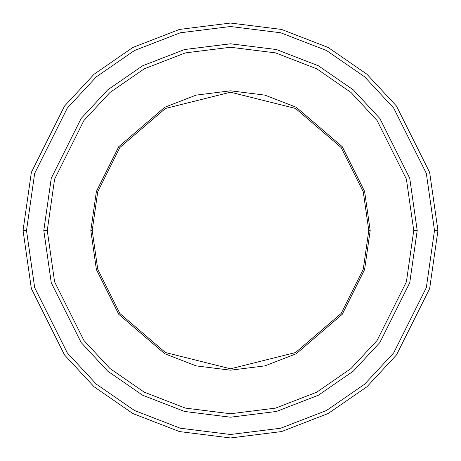 <?xml version="1.0" encoding="UTF-8"?>
<svg xmlns="http://www.w3.org/2000/svg" width="461" height="461" viewBox="0 0 461 461"><rect width="100%" height="100%" fill="white"/><g stroke="black" fill="none" stroke-linecap="round" stroke-linejoin="round"><path stroke-width="0.69" d="M92.2 230.5L97.732 191.776L119.86 147.52L165.418 108.473L230.5 92.2L295.582 108.473L341.14 147.52L363.268 191.776L368.8 230.5L370.183 230.5L364.593 191.39L342.246 146.69L296.233 107.252L264.885 95.116L230.5 90.817L196.115 95.116L164.767 107.252L118.754 146.69L96.407 191.39L90.817 230.5L92.2 230.5L97.732 269.224L119.86 313.48L165.418 352.527L230.5 368.8L295.582 352.527L341.14 313.48L363.268 269.224L368.8 230.5L363.262 191.776L341.14 147.52L295.582 108.473L230.5 92.206L165.418 108.473L119.86 147.52L97.738 191.776L92.206 230.5L97.738 191.776L119.86 147.52L165.418 108.473L230.5 92.206L295.582 108.473L341.14 147.52L363.262 191.776L368.794 230.5L363.268 191.776L341.14 147.52L295.582 108.473L230.5 92.2L165.418 108.473L119.86 147.52L97.732 191.776L92.2 230.5L97.738 269.224L119.86 313.48L165.418 352.527L230.5 368.794L295.582 352.527L341.14 313.48L363.262 269.224L368.794 230.5L363.262 269.224L341.14 313.48L295.582 352.527L230.5 368.794L165.418 352.527L119.86 313.48L97.738 269.224L92.206 230.5L90.817 230.5L96.407 191.39L118.754 146.69L164.767 107.252L196.115 95.116L230.5 90.817L264.885 95.116L296.233 107.252L342.246 146.69L364.593 191.39L370.183 230.5L364.593 269.61L342.246 314.31L296.233 353.748L264.885 365.884L230.5 370.183L196.115 365.884L164.767 353.748L118.754 314.31L96.407 269.61L90.817 230.5L96.407 269.61L118.754 314.31L164.767 353.748L196.115 365.884L230.5 370.183L264.885 365.884L296.233 353.748L342.246 314.31L364.593 269.61L370.183 230.5L368.8 230.5L363.268 269.224L341.14 313.48L295.582 352.527L230.5 368.8L165.418 352.527L119.86 313.48L97.732 269.224L92.2 230.5M434.493 230.5L426.333 287.618L393.694 352.896L364.634 384.192L326.497 410.492L280.714 428.217L230.5 434.493L180.286 428.217L134.503 410.492L96.366 384.192L67.306 352.896L34.667 287.618L26.508 230.5L23.05 230.5L31.348 288.586L64.54 354.97L94.096 386.796L132.877 413.546L179.433 431.565L230.5 437.95L281.567 431.565L328.123 413.546L366.904 386.796L396.46 354.97L429.652 288.586L437.95 230.5L434.493 230.5L426.333 173.382L393.694 108.105L364.634 76.808L326.497 50.508L280.714 32.783L230.5 26.508L180.286 32.783L134.503 50.508L96.366 76.808L67.306 108.105L34.667 173.382L26.508 230.5L34.667 287.618L67.306 352.896L96.366 384.192L134.503 410.492L180.286 428.217L230.5 434.493L280.714 428.217L326.497 410.492L364.634 384.192L393.694 352.896L426.333 287.618L434.493 230.5L437.95 230.5L429.652 288.586L396.46 354.97L366.904 386.796L328.123 413.546L281.567 431.565L230.5 437.95L179.433 431.565L132.877 413.546L94.096 386.796L64.54 354.97L31.348 288.586L23.05 230.5L31.348 172.414L64.54 106.03L94.096 74.204L132.877 47.454L179.433 29.435L230.5 23.05L281.567 29.435L328.123 47.454L366.904 74.204L396.46 106.03L429.652 172.414L437.95 230.5L429.652 172.414L396.46 106.03L366.904 74.204L328.123 47.454L281.567 29.435L230.5 23.05L179.433 29.435L132.877 47.454L94.096 74.204L64.54 106.03L31.348 172.414L23.05 230.5L26.508 230.5L34.667 173.382L67.306 108.105L96.366 76.808L134.503 50.508L180.286 32.783L230.5 26.508L280.714 32.783L326.497 50.508L364.634 76.808L393.694 108.105L426.333 173.382L434.493 230.5M413.742 230.5L406.412 281.809L377.098 340.449L350.988 368.558L316.73 392.184L275.609 408.106L230.5 413.742L185.391 408.106L144.27 392.184L110.012 368.558L83.902 340.449L54.588 281.809L47.258 230.5L43.801 230.5L51.269 282.777L81.136 342.523L107.736 371.168L142.639 395.238L184.544 411.454L230.5 417.199L276.456 411.454L318.361 395.238L353.264 371.168L379.864 342.523L409.731 282.777L417.199 230.5L413.742 230.5L406.412 179.191L377.098 120.552L350.988 92.442L316.73 68.816L275.609 52.894L230.5 47.258L185.391 52.894L144.27 68.816L110.012 92.442L83.902 120.552L54.588 179.191L47.258 230.5L54.588 281.809L83.902 340.449L110.012 368.558L144.27 392.184L185.391 408.106L230.5 413.742L275.609 408.106L316.73 392.184L350.988 368.558L377.098 340.449L406.412 281.809L413.742 230.5L417.199 230.5L409.731 282.777L379.864 342.523L353.264 371.168L318.361 395.238L276.456 411.454L230.5 417.199L184.544 411.454L142.639 395.238L107.736 371.168L81.136 342.523L51.269 282.777L43.801 230.5L51.263 178.223L81.136 118.477L107.736 89.832L142.639 65.762L184.544 49.54L230.5 43.795L276.456 49.54L318.361 65.762L353.264 89.832L379.864 118.477L409.737 178.223L417.205 230.5L409.737 282.777L379.864 342.523L353.264 371.168L318.361 395.238L276.456 411.46L230.5 417.205L184.544 411.46L142.639 395.238L107.736 371.168L81.136 342.523L51.263 282.777L43.795 230.5L51.263 282.777L81.136 342.523L107.736 371.168L142.639 395.238L184.544 411.46L230.5 417.205L276.456 411.46L318.361 395.238L353.264 371.168L379.864 342.523L409.737 282.777L417.205 230.5L409.737 178.223L379.864 118.477L353.264 89.832L318.361 65.762L276.456 49.54L230.5 43.795L184.544 49.54L142.639 65.762L107.736 89.832L81.136 118.477L51.263 178.223L43.795 230.5L51.269 178.223L81.136 118.477L107.736 89.832L142.639 65.762L184.544 49.546L230.5 43.801L276.456 49.546L318.361 65.762L353.264 89.832L379.864 118.477L409.731 178.223L417.199 230.5L409.731 178.223L379.864 118.477L353.264 89.832L318.361 65.762L276.456 49.546L230.5 43.801L184.544 49.546L142.639 65.762L107.736 89.832L81.136 118.477L51.269 178.223L43.801 230.5L47.258 230.5L54.588 179.191L83.902 120.552L110.012 92.442L144.27 68.816L185.391 52.894L230.5 47.258L275.609 52.894L316.73 68.816L350.988 92.442L377.098 120.552L406.412 179.191L413.742 230.5"/></g></svg>
